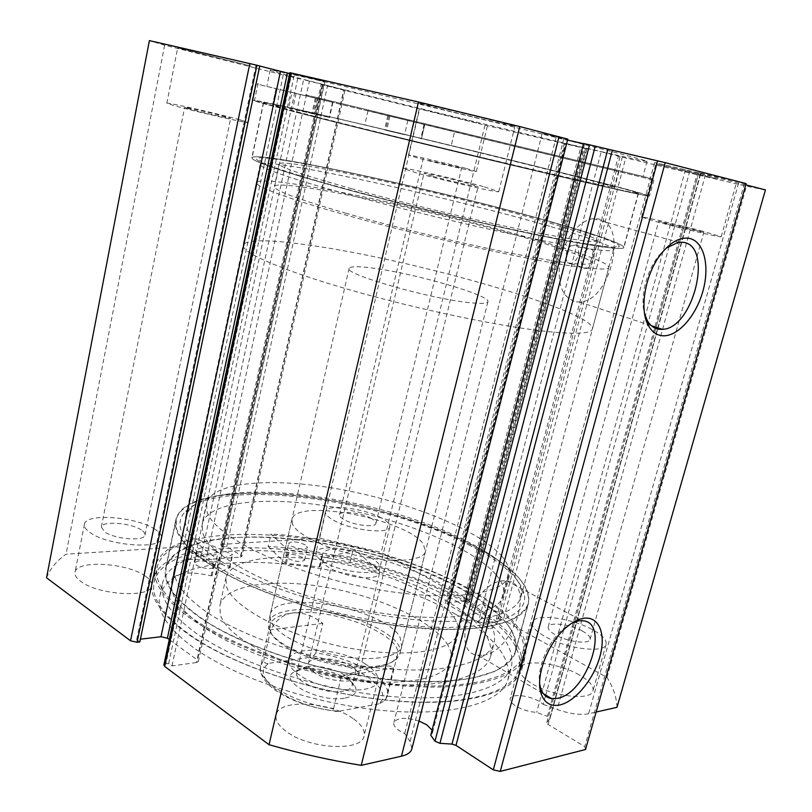 <?xml version="1.0" encoding="UTF-8"?>
<svg xmlns="http://www.w3.org/2000/svg" width="812" height="812" viewBox="0 0 812 812"><rect width="100%" height="100%" fill="white"/><g stroke="black" fill="none" stroke-linecap="round" stroke-linejoin="round"><path stroke-width="0.61" stroke-dasharray="4.06 3.04" d="M291.934 92.406L332.91 102.342L276.354 88.721L272.609 104.728C271.99 105.113 285.509 108.869 313.158 115.984C357.554 127.403 438.673 147.287 505.389 163.07C572.247 178.894 613.994 188.12 614.694 187.46C613.446 186.435 593.136 180.954 553.754 171.007L451.208 145.713L454.558 131.686L367.998 110.757L653.863 180.071L255.587 83.717L291.934 92.406L288.737 107.346L329.57 117.496L272.933 104.697M295.162 109.376L314.132 113.863L295.162 109.376M298.461 94.019L317.451 98.607L298.461 94.019M387.263 130.6L404.549 134.69L387.263 130.6M390.552 116.228L407.847 120.409L390.552 116.228M272.974 104.707L275.999 88.64L618.896 171.596L454.558 131.686L451.208 145.713L364.811 124.896C432.908 140.923 516.27 161.192 576.094 176.285C623.271 188.181 647.753 194.789 649.539 196.088C648.768 196.859 600.626 186.242 522.278 167.698C444.103 149.205 349.038 125.88 298.075 112.746C266.701 104.646 251.405 100.383 252.207 99.967L288.737 107.346M367.998 110.757L364.811 124.896M345.252 698.046C353.626 696.341 357.128 693.001 355.768 688.038C352.987 677.198 320.507 665.789 302.267 669.047L292.685 672.772C279.318 682.456 321.491 703.141 345.252 698.046M306.469 666.622C321.988 663.861 349.759 673.615 352.053 682.76L352.164 685.663C351.312 688.363 348.277 690.2 343.06 691.154C325.5 694.828 292.858 681.349 296.745 672.255L298.349 669.768L306.469 666.622M332.605 555.662C348.003 554.149 376.2 563.345 379.184 570.958L379.488 573.465C378.768 575.647 375.804 577.007 370.597 577.545C353.088 579.717 319.583 567.091 323.075 559.813L324.698 557.773L332.605 555.662M385.862 698.888L387.202 696.016C392.551 680.233 354.215 658.004 315.838 652.98C314 655.954 311.696 657.466 308.936 657.527C351.687 660.714 396.5 688.941 378.859 703.862L384.786 700.786L385.862 698.888L393.587 667.971C392.247 665.759 386.928 665.373 377.61 666.794C342.532 673.625 273.644 649.773 270.264 630.244L270.061 624.793C272.162 618.46 279.815 614.511 293.02 612.928C333.336 607.234 404.741 635.593 397.291 655.568L394.256 660.237C390.866 663.343 385.314 665.535 377.61 666.794C368.049 668.337 355.96 671.534 341.355 676.386L333.61 708.44C333.783 710.744 335.001 711.738 337.254 711.434L339.101 711.231C291.264 708.206 246.777 675.919 269.3 663.262C266.214 664.064 264.367 663.11 263.748 660.379L260.794 665.434C255.201 680.182 293.305 703.527 333.61 708.44M379.559 665.718C343.334 672.762 272.04 648.077 268.63 627.991L268.437 622.418C270.599 615.892 278.516 611.832 292.178 610.228C333.793 604.443 407.451 633.634 399.808 654.198L396.713 658.979C393.231 662.176 387.517 664.429 379.559 665.718M569.608 265.676C524.237 258.866 437.922 239.885 367.247 220.905C296.41 201.904 253.943 186.557 256.369 182.365C259.799 179.34 280.465 181.228 318.365 188.029C422.098 206.177 612.898 257.262 608.777 267.615C607.549 270.02 594.496 269.371 569.608 265.676M552.292 332.047C506.708 327.835 421.032 310.235 351.352 290.29C281.52 270.335 240.139 252.004 243.164 244.869C247.061 239.489 267.96 239.428 305.86 244.696C409.725 258.368 598.322 312.133 592.313 329.337C590.649 333.377 577.312 334.27 552.292 332.047M469.306 302.622C428.898 298.654 342.715 273.745 349.14 268.275C350.317 266.295 357.706 266.174 371.317 267.899C412.597 272.822 492.001 295.649 487.88 301.841C487.058 303.607 480.856 303.861 469.306 302.622M315.838 652.98L322.841 623.372C312.397 615.506 302.45 612.025 293.02 612.928C283.632 614.075 276.212 619.678 270.751 629.747L263.748 660.379M378.859 703.862L339.101 711.231M393.587 667.971L341.355 676.386M308.936 657.527L269.3 663.262M322.841 623.372L270.751 629.747M268.173 546.466L285.469 563.203L319.197 566.928L319.948 565.934C323.105 561.051 333.052 560.3 349.769 563.69L352.712 551.338C388.471 560.219 419.753 571.942 446.57 586.497C481.658 605.996 497.512 624.844 494.132 643.053C488.357 662.846 444.661 674.518 381.224 668.317C317.908 662.186 244.635 638.181 206.431 611.893C182.223 594.8 171.738 579.656 174.986 566.461L172.733 578.276C178.407 572.277 191.196 571.455 211.079 575.82L229.745 567.811L192.759 551.47C169.799 557.154 156.3 566.746 152.26 580.225C148.413 595.754 160.126 613.567 187.399 633.675C230.912 664.937 316.183 693.59 390.105 700.543C464.159 707.597 514.747 693.133 521.69 669.606C525.77 647.073 506.861 624.154 464.961 600.839C412.415 571.618 334.331 550.262 268.173 546.466L270.975 534.022L288.382 550.445L322.151 554.302L322.892 553.337C326.028 548.597 335.965 547.927 352.712 551.348L349.769 563.69C385.456 572.562 416.647 584.376 443.352 599.124C478.298 618.886 494.011 638.1 490.499 656.786C484.581 677.127 440.825 689.368 377.478 683.43C314.254 677.563 241.215 653.447 203.193 626.752C179.107 609.396 168.723 593.937 172.042 580.387L172.702 578.266M305.312 544.882C297.466 541.543 291.934 541.005 288.696 543.238L290.838 545.847C298.714 549.206 304.267 549.765 307.515 547.521L305.312 544.882M302.429 557.377C294.604 554.017 289.072 553.49 285.834 555.814L287.955 558.473C295.801 561.863 301.353 562.401 304.612 560.077L302.429 557.377M215.769 550.881C207.364 547.217 201.295 546.72 197.56 549.379L199.458 551.967C207.902 555.652 213.992 556.169 217.738 553.51L215.769 550.881M212.896 564.127C204.522 560.432 198.453 559.965 194.697 562.716L196.585 565.355C205 569.08 211.09 569.567 214.845 566.817L212.896 564.127M192.759 551.47L195.55 538.407C172.611 543.796 159.152 553.053 155.183 566.177C151.428 581.29 163.242 598.748 190.658 618.541C234.394 649.326 319.938 677.837 393.962 685.105C468.138 692.463 518.655 678.67 525.425 655.751C529.343 633.796 510.271 611.314 468.199 588.314C415.429 559.478 337.193 538.153 270.975 534.022M172.733 578.276L175.666 564.411C181.309 558.595 194.098 557.885 214.023 562.259L232.658 554.576L195.55 538.407M319.837 566.827L322.79 554.19L319.837 566.827M349.241 125.464C291.762 111.031 263.23 103.439 263.626 102.688C266.945 101.601 422.768 138.253 531.962 165.384C592.709 180.437 639.653 192.647 638.222 193.317C635.928 193.621 604.544 186.719 544.06 172.621L349.241 125.464M335.64 186.415C279.023 170.53 251.172 160.959 252.085 157.69C256.521 150.951 411.988 184.243 519.913 213.302C579.971 229.319 625.89 243.955 623.667 247.579C620.703 250.421 589.045 245.64 528.693 233.227C469.843 220.864 391.871 201.955 335.64 186.415M351.982 188.8C302.835 175.067 278.577 166.764 279.186 163.872C282.2 158.015 416.14 186.608 509.347 211.77C560.645 225.462 598.85 237.723 596.921 240.748C594.232 243.143 567.212 239.063 515.874 228.487C465.936 218.002 400.083 202.056 351.982 188.8M346.43 213.404C297.588 199.173 273.563 190.181 274.365 186.405C277.775 178.599 411.593 205.984 504.333 231.836C555.388 245.874 593.237 258.977 591.045 263.017C588.121 266.306 561.011 262.946 509.723 252.958C459.846 242.971 394.246 227.086 346.43 213.404M501.41 555.763C507.896 563.163 510.23 569.943 508.413 576.114C503.267 596.404 439.302 602.92 360.518 586.294C281.734 569.851 213.81 535.23 207.111 511.915L206.573 503.095C213.059 481.11 274.953 477.223 341.893 489.656C408.933 502.019 477.963 529.546 501.41 555.763M496.345 575.058C502.75 582.701 504.993 589.756 503.105 596.211C497.705 617.435 433.699 624.935 355.169 608.482C276.638 592.222 209.131 556.88 202.665 532.631L202.218 523.425C208.928 500.405 270.832 495.635 337.63 507.865C404.518 520.005 473.223 547.958 496.345 575.058M270.721 620.936L270.213 614.613C275.197 588.355 385.365 608.269 400.113 637.461L401.757 646.433C398.844 657.507 370.962 662.034 338.086 655.66C305.231 649.397 275.319 633.624 270.721 620.936M292.685 524.664L291.914 519.386C295.842 497.766 407.248 519.193 423.377 544.141L425.437 551.683C423.022 560.777 395.211 563.335 361.888 556.575C328.576 549.897 297.831 535.433 292.685 524.664M453.654 616.795C457.856 622.784 459.216 628.356 457.724 633.522C453.005 651.772 403.635 659.131 344.207 647.123C284.789 635.288 232.567 607.234 226.467 586.386L225.99 577.454C231.44 557.976 279.521 552.414 332.027 561.823C384.563 571.13 437.597 594.313 453.654 616.795M446.813 643.429C450.924 649.661 452.203 655.497 450.64 660.938C445.666 680.172 396.266 688.535 337.082 676.711C277.917 665.079 226.122 636.314 220.285 614.491L219.92 605.123C225.594 584.579 273.685 578.083 326.018 587.289C378.402 596.373 431.091 620.023 446.813 643.429M519.193 578.367C527.384 587.715 530.317 596.373 527.983 604.311C524.765 611.03 517.924 616.765 507.47 621.515L486.885 626.803C454.172 631.797 405.33 628.985 353.403 618.358C301.445 607.011 251.75 588.903 218.276 569.628C202.929 559.986 191.236 550.607 183.218 541.513L176.437 528.835L176.214 519.213C184.222 492.001 256.633 486.703 333.651 500.659C410.831 514.554 490.722 546.517 519.193 578.367M507.084 623.951C515.011 634.01 517.691 643.429 515.143 652.198C511.743 659.648 504.749 666.104 494.163 671.575L473.477 677.878C456.506 680.771 436.826 681.989 414.424 681.532C390.836 680.06 366.182 676.873 340.472 671.971C288.93 660.856 239.804 642.262 206.857 621.992C191.764 611.791 180.325 601.814 172.52 592.039L166.034 578.296L166.034 567.74C174.61 537.656 247.051 529.952 323.683 543.319C400.478 556.616 479.506 589.715 507.084 623.951M657.771 328.789L700.807 173.392L697.518 172.651L547.379 716.336L549.978 718.569L546.76 722.781L548.019 724.405L657.395 328.972M545.522 695.935L543.208 704.359L539.28 701.477C529.272 695.265 511.306 693.438 510.21 698.594C509.662 700.878 511.651 703.446 516.168 706.278C522.552 709.911 529.373 711.941 536.641 712.357L547.379 716.336M745.761 184.831L654.634 162.552L697.518 172.651M689.814 171.139L545.745 695.123M411.948 748.532L410.07 741.447L404.721 733.54L399.2 730.577C395.038 727.684 393.262 724.994 393.871 722.497C397.301 717.514 405.675 717.037 418.972 721.036M567.771 139.136L542.101 133.635L567.547 140.04M432.075 730.191L432.39 733.124L430.776 735.246M583.503 143.704L584.63 143.886L583.554 143.541M299.801 175.686C264.722 164.846 250.959 158.939 258.531 157.964C280.688 155.447 455.004 194.454 553.256 222.721C590.202 233.247 611.943 240.687 618.47 245.051C625.687 250.522 586.863 245.427 514.473 229.857C442.296 214.348 349.363 190.83 299.801 175.686M549.663 226.284C453.806 198.412 283.094 160.431 261.982 163.496L260.185 164.288C259.14 166.521 273.228 172.185 302.46 181.279C366.161 201.264 507.429 235.206 570.927 245.843C564.726 250.015 564.37 263.332 570.105 263.758L571.009 263.788C577.362 260.794 579.748 255.222 578.144 247.061C600.707 250.695 612.512 251.598 613.537 249.771L612.898 248.391C606.747 244.026 585.665 236.657 549.663 226.284M470.341 545.674C382.777 498.933 215.342 476.025 184.405 512.605C173.169 526.217 183.4 543.715 215.109 565.111C259.261 593.704 346.754 620.52 417.124 626.174C487.687 631.949 528.439 617.12 524.43 594.861C520.624 578.733 502.598 562.34 470.341 545.674M219.778 560.463C193.977 543.563 182.639 528.916 185.775 516.513L189.389 509.621C219.007 474.137 383.071 496.639 468.676 542.203C500.182 558.433 517.741 574.338 521.334 589.928L520.756 597.561C517.498 607.752 504.242 614.846 480.968 618.815C486.358 611.629 486.855 606.635 482.45 603.854L481.404 603.844C474.086 607.315 471.488 612.634 473.609 619.8C408.629 628.914 275.857 597.977 219.778 560.463M570.927 245.843L576.621 244.991L578.144 247.061M585.158 268.396L586.061 268.427C593.46 268.315 597.51 249.741 590.263 249.01L589.248 248.98C581.808 249.172 577.9 267.858 585.158 268.396M490.326 628.63C497.38 628.052 502.669 611.751 495.939 611.284L494.894 611.284C487.86 611.751 482.47 628.143 489.169 628.63L490.326 628.63M480.968 618.815L478.238 621.809L473.609 619.8M576.347 301.891L579.403 301.983C610.756 302.115 629.158 223.381 598.19 218.905L593.115 218.712C579.392 220.062 564.157 239.175 560.036 260.561C556.89 284.332 562.32 298.105 576.347 301.891M483.333 655.182C513.671 651.945 535.727 582.671 506.668 580.854L502.902 580.844C472.888 581.96 449.127 652.949 477.74 655.223L483.333 655.182M295.862 174.956C343.872 189.632 431.872 212.094 504.374 228.01C577.027 243.965 622.418 250.989 623.89 247.64C622.916 243.996 600.261 235.845 555.936 223.209C449.899 192.657 257.292 150.108 251.862 157.64C250.776 159.812 265.443 165.587 295.862 174.956M308.814 115.243C357.727 127.819 446.762 149.641 519.629 166.876C592.669 184.151 637.684 194.078 638.445 193.368C636.801 192.15 613.466 185.857 568.461 174.509C460.78 147.276 267.595 101.51 263.403 102.637C262.672 103.053 277.805 107.255 308.814 115.243M301.445 113.558C352.428 126.672 446.011 149.621 522.613 167.739C599.398 185.897 646.494 196.291 647.265 195.54C645.449 194.22 620.815 187.592 573.384 175.625C460.759 147.155 259.312 99.429 254.491 100.515C253.709 100.942 269.361 105.286 301.445 113.558M305.485 94.831L651.833 178.599L305.485 94.831M312.853 96.618L642.982 176.458L312.853 96.618M316.467 79.911C365.928 91.228 455.583 112.675 528.663 130.702C601.915 148.758 646.717 160.441 647.042 161.304C645.002 161.527 621.261 156.351 575.85 145.764C467.204 120.511 273.664 72.836 270.223 70.136C269.706 69.497 285.124 72.755 316.467 79.911M473.071 545.471C377.58 494.112 189.125 472.087 176.001 519.183C172.702 532.225 184.425 547.643 211.181 565.406C253.496 592.821 334.859 619.048 404.802 626.854C474.878 634.74 522.36 624.012 528.196 604.382C531.393 585.767 513.011 566.126 473.071 545.471M461.876 589.004C367.775 534.996 179.909 515.63 165.821 567.71C162.238 582.123 173.595 598.728 199.884 617.536C241.458 646.525 321.948 673.199 391.536 679.999C461.257 686.881 508.962 673.94 515.346 652.269C519.071 631.766 501.248 610.675 461.876 589.004M466.91 588.446C368.415 532.185 172.459 511.844 157.355 566.492C153.63 581.463 165.364 598.738 192.545 618.338C235.845 648.758 320.354 676.893 393.475 684.059C466.738 691.316 516.676 677.695 523.375 655.04C527.252 633.38 508.424 611.182 466.91 588.446M463.49 601.702C365.43 544.608 169.667 525.1 154.27 581.331C150.453 596.729 162.065 614.39 189.105 634.314C232.171 665.231 316.396 693.509 389.395 700.35C462.535 707.293 512.555 692.981 519.426 669.667C523.476 647.418 504.831 624.763 463.49 601.702M458.455 602.301C364.781 547.491 177.087 528.937 162.715 582.519C159.05 597.348 170.287 614.319 196.433 633.441C237.794 662.896 318.01 689.703 387.486 696.199C457.095 702.776 504.871 689.175 511.428 666.885C515.305 645.814 497.654 624.286 458.455 602.301M455.41 614.116C362.111 558.605 174.59 540.762 159.954 595.673C156.208 610.868 167.353 628.163 193.368 647.56C234.536 677.431 314.518 704.359 383.893 710.581C453.411 716.894 501.248 702.705 507.947 679.867C511.966 658.288 494.457 636.375 455.41 614.116M145.348 576.144C127.545 562.868 76.653 559.651 75.049 572.186C74.45 575.048 76.318 578.083 80.621 581.301C98.049 595.196 150.88 598.231 151.651 585.848C152.291 582.742 150.19 579.504 145.348 576.144M155.021 529.343C136.923 516.787 85.839 512.717 84.448 524.176C83.9 526.785 85.818 529.617 90.203 532.652C107.935 545.786 160.989 549.724 161.537 538.376C162.116 535.544 159.944 532.53 155.021 529.343M371.388 558.128C354.194 547.927 317.279 544.05 315.969 552.576C315.36 555.327 317.949 558.443 323.755 561.924C340.756 572.49 378.96 576.398 379.823 567.903C380.442 564.969 377.621 561.711 371.388 558.128M381.132 517.802C363.705 508.079 326.668 503.724 325.541 511.499C324.983 514.006 327.642 516.909 333.529 520.228C350.774 530.277 389.121 534.702 389.79 526.927C390.349 524.258 387.456 521.213 381.132 517.802M352.946 718.458C329.895 701.639 279.338 698.675 276.222 714.621C274.963 719.848 278.252 725.42 286.078 731.318C308.692 749.07 361.655 751.963 364.009 736.179C365.319 730.455 361.634 724.558 352.946 718.458M366.161 664.541C342.664 648.575 291.873 644.758 289.062 659.354C287.915 664.145 291.325 669.342 299.313 674.945C322.394 691.763 375.631 695.559 377.641 681.075C378.839 675.848 375.012 670.336 366.161 664.541M579.271 674.934C558.26 662.643 522.004 658.573 519.802 668.56C518.716 673.016 522.948 678.142 532.489 683.937C553.317 696.716 591.136 700.949 592.953 690.961C593.998 686.16 589.441 680.821 579.271 674.934M591.989 629.422C570.653 617.678 534.245 613.161 532.276 622.276C531.302 626.346 535.656 631.147 545.359 636.669C566.532 648.869 604.534 653.569 606.087 644.423C607.021 640.039 602.321 635.045 591.989 629.422M250.888 65.975L177.676 47.847L250.888 65.975M239.763 119.75C218.966 113.964 166.206 101.967 166.836 103.215L174.265 105.672C194.819 111.467 249.791 123.942 248.127 122.47L239.763 119.75M476.593 122.876L419.307 108.767L476.593 122.876M465.621 168.297C446.042 163.06 408.01 154.28 408.507 155.133L418.393 158.147C437.891 163.405 477.365 172.509 476.309 171.525L465.621 168.297M498.832 122.977C470.676 116.532 417.733 103.428 418.413 103.043L432.837 106.057C460.871 112.432 516.716 126.266 514.92 126.378L498.832 122.977M483.262 186.557C455.664 178.904 402.965 166.957 403.199 168.47L417.104 173.088C444.529 180.792 500.09 193.368 498.771 191.622L483.262 186.557M717.808 179.127L655.883 163.892L717.808 179.127M703.212 231.349C678.873 224.853 641.287 216.154 641.531 217.108L658.238 222.194C682.577 228.74 721.98 237.855 721.178 236.769L703.212 231.349M668.306 224.244L658.684 221.321L693.783 229.431L703.801 232.465L668.306 224.244M582.184 630.944C570.115 624.235 549.298 621.657 548.242 626.823C547.684 629.168 550.201 631.909 555.773 635.055C567.801 641.906 589.116 644.545 590.05 639.369C590.588 636.923 587.969 634.121 582.184 630.944M432.014 176.123L423.945 173.453C423.671 172.57 453.857 179.411 469.488 183.756L478.075 186.567C478.684 187.521 447.585 180.487 432.014 176.123M352.195 666.713C338.929 657.558 309.859 655.416 308.377 663.658C307.718 666.429 309.697 669.403 314.335 672.6C327.469 682.029 357.321 684.171 358.549 675.96C359.229 673.057 357.107 669.971 352.195 666.713M428.919 160.411L461.622 167.962L428.919 160.411M371.094 518.31C361.238 512.758 340.096 510.291 339.507 514.686C339.193 516.127 340.725 517.802 344.115 519.69C353.92 525.344 375.479 527.841 375.915 523.436C376.23 521.943 374.616 520.238 371.094 518.31M188.922 108.828L184.608 107.407C184.121 106.666 214.266 113.518 226.03 116.806L230.659 118.308C231.471 119.11 200.615 112.117 188.922 108.828M141.41 530.033C131.189 522.857 102.018 520.573 101.327 527.039L104.687 531.911C114.786 539.28 144.597 541.523 145.003 535.088C145.328 533.514 144.13 531.83 141.41 530.033M700.766 173.372L698.807 172.753L546.852 722.609M765.442 189.906L746.482 186.202L620.094 156.645L498.05 618.795L496.315 619.028L499.644 620.886L483.779 623.068L606.879 153.204L620.094 156.645M606.879 153.204L601.164 151.824L478.441 621.84L447.93 604.625L565.771 143.572L601.164 151.824M565.771 143.572L564.299 143.247L565.182 143.48L447.828 602.819L463.764 600.941L466.951 602.717L468.697 602.504L586.122 148.718L565.182 143.48M586.122 148.718L485.018 125.16L321.085 84.519L322.049 84.732L221.595 545.918L223.158 546.892L226.741 546.659L241.062 555.499L344.055 89.899L322.049 84.732M344.055 89.899L345.07 90.122L343.74 89.767L240.372 557.144L206.116 559.61L309.413 81.119L343.74 89.767M309.413 81.119L303.597 79.718L200.696 558.372L186.466 549.267L190.211 549.024L188.648 548.029L288.991 76.419L290.797 76.835L287.032 75.892L303.597 79.718M288.991 76.419L164.633 45.198L149.388 40.6M259.708 66.036L255.973 65.092L259.728 65.945M323.643 81.271L324.881 81.535L323.135 81.068L196.443 662.551L198.372 661.486L197.499 660.024L323.643 81.271L289.701 73.506M163.862 664.967L165.922 663.83L291.752 73.192L323.135 81.068M291.752 73.192L289.874 72.684M746.106 183.624L698.807 172.753M744.472 183.319L584.752 746.614L548.019 724.405M584.752 746.614L585.513 749.517M196.443 662.551L171.982 665.911L168.683 663.455L165.922 663.83M169.272 639.562L197.499 660.024M139.816 641.947L136.7 639.623L140.395 639.186M46.558 577.809C50.1 568.776 56.576 560.899 66.016 554.2L183.309 546.801L188.648 548.029M200.696 558.372L206.116 559.61M240.372 557.144L241.834 556.514L241.062 555.499M221.595 545.918L220.854 544.953L222.336 544.344L322.445 84.884M585.472 148.616L468.524 600.728L381.193 552.353L319.644 538.214L222.336 544.344M468.524 600.728L469.661 602.017L468.697 602.504M447.828 602.819L446.813 603.336L447.93 604.625M478.441 621.84L483.779 623.068M498.05 618.795L503.308 619.992L625.717 158.005M616.988 707.313C616.673 697.559 613.344 687.591 606.99 677.431L503.308 619.992M738.636 182.994L588.609 713.748L596.15 712.043M588.609 713.748C580.245 715.291 569.75 713.87 557.133 709.475L543.208 704.359M319.644 538.214L419.53 109.295M606.99 677.431L746.482 186.202M485.018 125.16L381.193 552.353M164.633 45.198L66.016 554.2M496.315 619.028L618.409 156.219M499.644 620.886L622.276 157.122M463.764 600.941L580.732 147.429M466.951 602.717L584.427 148.291M136.7 639.623L255.973 65.092M171.982 665.911L298.522 74.805M168.683 663.455L294.543 73.892M223.158 546.892L323.876 85.148M226.741 546.659L327.459 86.052M186.466 549.267L287.032 75.892M190.211 549.024L290.797 76.835M572.399 622.804L563.579 628.559C548.476 640.881 536.905 667.687 539.665 683.927M666.094 248.188L659.242 255.12C646.362 270.538 639.704 297.872 644.677 314.132M556.261 136.781L404.721 733.54M685.44 169.769L536.641 712.357M332.524 102.251L329.195 117.405M388.836 115.822L385.507 130.367M389.922 116.086L386.603 130.63M424.118 124.348L420.748 138.73M424.747 124.5L421.377 138.872L424.747 124.5M316.274 98.353L312.894 113.924M332.778 102.312L329.439 117.476M315.3 98.11L311.92 113.69M285.357 563.122L288.27 550.363M229.431 567.507L232.333 554.281M229.593 567.923L232.506 554.677M212.033 575.809L214.977 562.259M211.079 575.82L214.023 562.259M319.197 566.928L322.151 554.302M286.362 563.457L289.275 550.698M283.266 75.029L183.309 546.801M657.476 328.687L700.512 173.118M563.914 138.426L410.07 741.447M705.445 174.864L557.133 709.475M549.886 718.732L657.7 329.043L549.978 718.569M296.025 93.431L292.746 108.717M387.852 115.568L384.583 129.869M275.999 88.64L272.609 104.728M618.896 171.596L614.694 187.46M653.863 180.071L649.539 196.088M255.587 83.717L252.207 99.967M407.847 120.409L404.549 134.69M317.451 98.607L314.132 113.863M424.666 124.48L421.306 138.832M332.91 102.342L329.57 117.496M352.053 682.76L355.768 688.038M379.488 573.465L352.164 685.663M324.698 557.773L355.22 550.191L379.184 570.958M270.264 630.244L268.63 627.991M256.369 182.365L243.164 244.869M349.14 268.275L268.437 622.418M487.88 301.841L399.808 654.198M608.777 267.615L592.313 329.337M394.256 660.237L396.713 658.979M397.291 655.568L387.202 696.016L384.786 700.797M270.061 624.793L260.794 665.434C260.063 669.88 258.987 676.589 273.339 688.84C289.833 700.705 311.138 708.237 337.254 711.424M323.075 559.813L296.745 672.255M298.349 669.768L292.685 672.772M285.834 555.814L288.696 543.238M194.697 562.716L197.56 549.379M490.499 656.786L494.132 643.053M521.69 669.606L525.425 655.751M152.26 580.225L155.183 566.177M172.042 580.387L174.986 566.461M214.845 566.817L217.738 553.51M304.612 560.077L307.515 547.521M229.745 567.811L232.658 554.576M319.948 565.934L322.892 553.337M263.626 102.688L252.085 157.69M279.186 163.872L274.365 186.405M596.921 240.748L591.045 263.017M638.222 193.317L623.667 247.579M508.413 576.114L503.105 596.211M291.914 519.386L270.213 614.613M457.724 633.522L450.64 660.938M527.983 604.311L515.143 652.198M176.214 519.213L166.034 567.74M225.99 577.454L219.92 605.123M425.437 551.683L401.757 646.433M206.573 503.095L202.218 523.425M654.634 162.552L510.21 698.594M542.101 133.635L393.871 722.497M584.63 143.886L432.39 733.124M261.982 163.496L258.531 157.964M189.389 509.621L184.405 512.605M571.009 263.788L586.061 268.427M482.45 603.854L495.939 611.284M579.403 301.983L651.336 325.693M506.668 580.854L582.346 620.754M638.445 193.368L623.89 247.64M651.833 178.599L647.265 195.54M647.042 161.304L642.982 176.458M165.821 567.71L176.001 519.183M154.27 581.331L157.355 566.492M159.954 595.673L162.715 582.519M84.448 524.176L75.049 572.186M325.541 511.499L315.969 552.576M289.062 659.354L276.222 714.621M532.276 622.276L519.802 668.56M166.836 103.215L177.676 47.847M408.507 155.133L419.307 108.767M403.199 168.47L418.413 103.043M641.531 217.108L655.883 163.892M548.242 626.823L658.684 221.321M308.377 663.658L423.945 173.453M339.507 514.686L423.214 158.675M101.327 527.039L184.608 107.407M260.185 164.288L185.775 516.513M613.537 249.771L520.756 597.561M145.003 535.088L230.659 118.308M375.915 523.436L461.622 167.962M358.549 675.96L478.075 186.567M590.05 639.369L703.801 232.465M721.178 236.769L736.301 183.197M498.771 191.622L514.92 126.378M476.309 171.525L487.565 125.281M248.127 122.47L259.505 67.802M606.087 644.423L592.953 690.961M377.641 681.075L364.009 736.179M389.79 526.927L379.823 567.903M161.537 538.376L151.651 585.848M220.854 544.953L321.085 84.519M345.07 90.122L241.834 556.514M564.299 143.247L446.813 603.336M586.964 148.941L469.661 602.017M324.881 81.535L198.372 661.486M507.947 679.867L511.428 666.885M519.426 669.667L523.375 655.04M515.346 652.269L528.196 604.382M270.223 70.136L266.996 85.493M258.074 83.342L254.491 100.515M263.403 102.637L251.862 157.64M477.74 655.223L543.451 693.773M593.115 218.712L678.497 242.25M476.948 621.738L489.169 628.63M575.495 244.919L589.248 248.98M521.334 589.928L524.43 594.861M612.898 248.391L618.47 245.051M659.242 255.12L662.095 252.633M563.579 628.559L566.877 626.874M698.756 172.733L655.812 328.139M655.731 328.434L546.76 722.781M700.807 173.392L657.811 328.799"/><path stroke-width="1.22" d="M545.745 695.123L545.522 695.935M418.972 721.036L426.807 724.842L432.075 730.191M567.547 140.04L583.503 143.704M589.542 144.83L583.554 143.541L430.776 735.246L435.009 741.204L589.542 144.83L665.18 162.654L746.106 183.624L585.513 749.517L500.233 771.4L493.3 769.847L657.608 160.817M583.716 618.287C599.175 615.983 606.31 634.273 599.824 656.857C593.552 679.411 575.129 701.741 559.651 704.989C550.303 706.724 544.05 702.715 540.893 692.971C535.25 675.584 548.496 641.764 566.877 626.874C572.744 621.972 578.367 619.109 583.716 618.287M539.665 683.927L540.416 687.5C542.406 694.057 546.161 697.752 551.693 698.604L557.194 698.361C587.106 693.854 610.837 621.637 582.346 620.754L578.651 620.875L572.399 622.804M689.195 238.363C704.116 241.194 710.084 266.163 702.837 291.406C695.803 316.68 677.157 337.315 662.166 335.721C656.593 335.102 652.117 331.915 648.737 326.16C638.638 310.022 645.195 272.639 662.095 252.633C671.311 241.732 680.344 236.972 689.195 238.363M644.677 314.132L647.367 320.71C650.392 325.866 654.401 328.738 659.395 329.327L662.389 329.347C693.133 328.769 713.697 246.442 683.481 242.341L678.497 242.25L666.094 248.188M745.761 184.831L765.442 189.906L616.988 707.313L596.15 712.043M137.076 642.272L130.539 640.8L46.558 577.809L149.388 40.6L256.947 65.244L137.076 642.272L139.816 641.947L259.728 65.945L256.947 65.244M280.495 71.304L287.448 72.999L167.394 638.202L160.989 636.75L280.495 71.304L259.708 66.036M289.701 73.506L287.448 72.999M291.072 72.928L164.694 666.419L163.862 664.967L289.874 72.684L418.464 101.997L519.771 126.56L567.771 139.136M612.329 150.372L456.019 745.386L493.3 769.847M456.019 745.386L451.99 744.086L607.823 149.286M595.226 146.17L439.952 743.325L451.99 744.086M439.952 743.325L435.009 741.204M164.694 666.419L269.046 744.706C299.547 753.434 330.271 760.316 361.228 765.34L401.463 756.205C407.269 754.825 410.72 752.45 411.806 749.07L411.948 748.532M167.394 638.202L169.272 639.562M140.395 639.186L160.989 636.75M418.464 101.997L269.046 744.706M361.228 765.34L519.771 126.56M665.18 162.654L500.233 771.4M130.539 640.8L249.832 63.519M559.032 136.68L401.463 756.205M651.336 325.693L662.389 329.347M543.451 693.773L551.693 698.604M647.367 320.71L648.737 326.16M540.416 687.5L540.893 692.971M567.781 139.116L411.806 749.07"/></g></svg>
